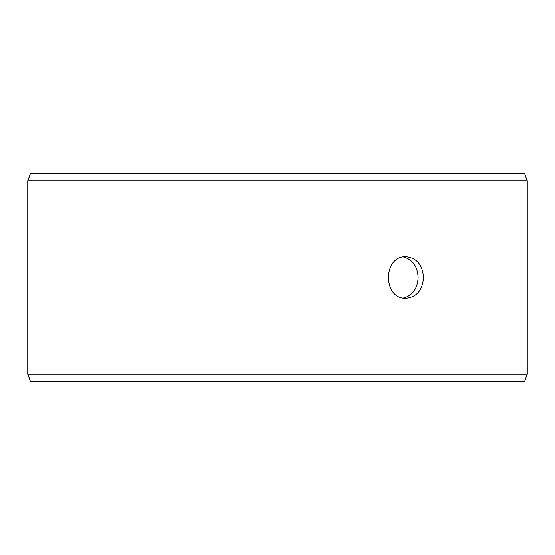<?xml version="1.0" encoding="UTF-8"?>
<svg xmlns="http://www.w3.org/2000/svg" width="555" height="555" viewBox="0 0 555 555"><rect width="100%" height="100%" fill="white"/><g stroke="black" fill="none" stroke-linecap="round" stroke-linejoin="round"><path stroke-width="0.83" d="M27.785 374.07L30.518 381.562L27.75 374.07L27.75 180.93L30.476 173.438L524.524 173.438L527.25 180.93L27.785 180.93L27.785 374.07L527.25 374.07L527.25 180.93M30.518 173.438L27.785 180.93M30.518 381.562L524.524 381.562L527.25 374.07M403.443 298.077C412.629 295.579 417.526 288.718 418.144 277.5C417.54 266.296 412.636 259.442 403.443 256.923M423.521 277.5C422.612 290.147 416.819 297.085 406.128 298.312C382.624 299.596 382.638 255.397 406.128 256.688C416.812 257.909 422.605 264.846 423.521 277.5"/></g></svg>
